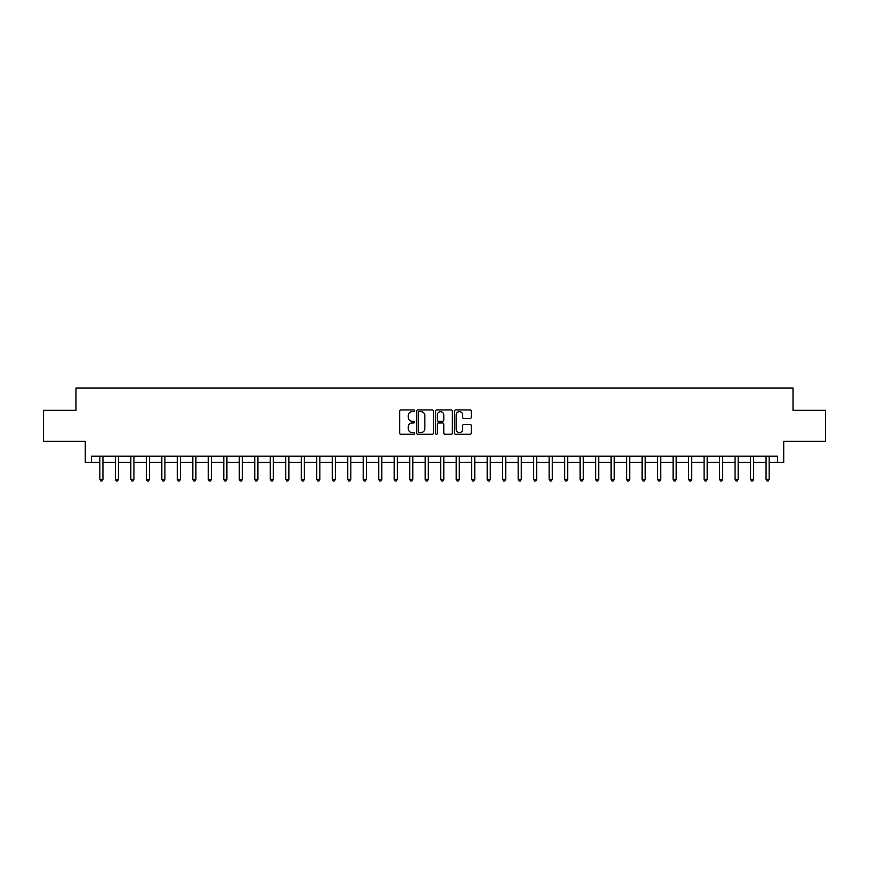 <?xml version="1.0" encoding="UTF-8"?>
<svg xmlns="http://www.w3.org/2000/svg" width="869" height="869" viewBox="0 0 869 869"><rect width="100%" height="100%" fill="white"/><g stroke="black" fill="none" stroke-linecap="round" stroke-linejoin="round"><path stroke-width="1.3" d="M414.665 410.787A0.847 0.847 0 0 0 413.818 409.94L400.891 409.94A1.217 1.217 0 0 0 399.675 411.156L399.675 433.055A1.217 1.217 0 0 0 400.891 434.272L413.818 434.272A0.847 0.847 0 0 0 414.665 433.425A0.847 0.847 0 0 0 413.818 432.566L412.145 432.566A3.889 3.889 0 0 1 408.256 428.678L408.256 426.853A3.889 3.889 0 0 1 412.145 422.953L413.818 422.953A0.847 0.847 0 0 0 414.665 422.106A0.847 0.847 0 0 0 413.818 421.259L412.145 421.259A3.889 3.889 0 0 1 408.256 417.359L408.256 415.534A3.889 3.889 0 0 1 412.145 411.645L413.818 411.645A0.847 0.847 0 0 0 414.665 410.787M470.053 418.521A1.217 1.217 0 0 0 471.27 417.305L471.27 411.156A1.217 1.217 0 0 0 470.053 409.94L455.704 409.94A1.217 1.217 0 0 0 454.487 411.156L454.487 433.055A1.217 1.217 0 0 0 455.704 434.272L470.053 434.272A1.217 1.217 0 0 0 471.27 433.055L471.27 425.636A1.217 1.217 0 0 0 470.053 424.42L463.916 424.42A1.217 1.217 0 0 0 462.699 425.636L462.699 429.319A3.259 3.259 0 0 1 459.44 432.566A3.259 3.259 0 0 1 456.182 429.319L456.182 414.893A3.259 3.259 0 0 1 459.44 411.645A3.259 3.259 0 0 1 462.699 414.893L462.699 417.305A1.217 1.217 0 0 0 463.916 418.521L470.053 418.521M91.484 462.384L91.484 456.192L777.516 456.192L777.516 462.384L783.719 462.384L783.719 441.322L825.55 441.322L825.55 410.331L793.017 410.331L793.017 388.019L75.983 388.019L75.983 410.331L43.45 410.331L43.45 441.322L85.281 441.322L85.281 462.384L99.848 462.384M433.435 411.156A1.217 1.217 0 0 0 432.219 409.94L417.859 409.94A1.217 1.217 0 0 0 416.642 411.156L416.642 433.055A1.217 1.217 0 0 0 417.859 434.272L432.219 434.272A1.217 1.217 0 0 0 433.435 433.055L433.435 411.156M436.781 409.94L451.141 409.94A1.217 1.217 0 0 1 452.358 411.156L452.358 433.055A1.217 1.217 0 0 1 451.141 434.272L444.993 434.272A1.217 1.217 0 0 1 443.777 433.055L443.777 424.17A1.217 1.217 0 0 0 442.56 422.953L438.487 422.953A1.217 1.217 0 0 0 437.27 424.17L437.27 433.425A0.847 0.847 0 0 1 436.412 434.272A0.847 0.847 0 0 1 435.565 433.425L435.565 411.156A1.217 1.217 0 0 1 436.781 409.94M102.944 462.384L115.338 462.384M118.434 462.384L130.828 462.384M133.935 462.384L146.329 462.384M149.425 462.384L161.819 462.384M164.914 462.384L177.309 462.384M180.415 462.384L192.809 462.384M195.905 462.384L208.299 462.384M211.395 462.384L223.789 462.384M226.885 462.384L239.29 462.384M242.386 462.384L254.78 462.384M257.876 462.384L270.27 462.384M273.366 462.384L285.76 462.384M288.866 462.384L301.261 462.384M304.356 462.384L316.75 462.384M319.846 462.384L332.24 462.384M335.347 462.384L347.741 462.384M350.837 462.384L363.231 462.384M366.327 462.384L378.721 462.384M381.828 462.384L394.222 462.384M397.318 462.384L409.712 462.384M412.808 462.384L425.202 462.384M428.298 462.384L440.702 462.384M443.798 462.384L456.192 462.384M459.288 462.384L471.682 462.384M474.778 462.384L487.172 462.384M490.279 462.384L502.673 462.384M505.769 462.384L518.163 462.384M521.259 462.384L533.653 462.384M536.76 462.384L549.154 462.384M552.249 462.384L564.644 462.384M567.739 462.384L580.134 462.384M583.24 462.384L595.634 462.384M598.73 462.384L611.124 462.384M614.22 462.384L626.614 462.384M629.71 462.384L642.115 462.384M645.211 462.384L657.605 462.384M660.701 462.384L673.095 462.384M676.191 462.384L688.585 462.384M691.691 462.384L704.086 462.384M707.181 462.384L719.575 462.384M722.671 462.384L735.065 462.384M738.172 462.384L750.566 462.384M753.662 462.384L766.056 462.384M769.152 462.384L777.516 462.384M419.206 411.645A0.847 0.847 0 0 0 418.347 412.493L418.347 431.719A0.847 0.847 0 0 0 419.206 432.566L420.965 432.566A3.889 3.889 0 0 0 424.854 428.678L424.854 415.534A3.889 3.889 0 0 0 420.965 411.645L419.206 411.645M443.777 414.958A3.259 3.259 0 0 0 440.518 411.7A3.259 3.259 0 0 0 437.27 414.958L437.27 420.042A1.217 1.217 0 0 0 438.487 421.259L442.56 421.259A1.217 1.217 0 0 0 443.777 420.042L443.777 414.958M103.096 456.192L103.031 456.344A1.238 1.238 0 0 0 102.944 456.812L102.944 479.373L99.848 479.373L99.848 456.812A1.238 1.238 0 0 0 99.761 456.344L99.696 456.192M102.944 479.373L102.01 480.981L100.771 480.981L99.848 479.373M118.586 456.192L118.532 456.344A1.238 1.238 0 0 0 118.434 456.812L118.434 479.373L115.338 479.373L115.338 456.812A1.238 1.238 0 0 0 115.251 456.344L115.186 456.192M118.434 479.373L117.511 480.981L116.272 480.981L115.338 479.373M134.087 456.192L134.022 456.344A1.238 1.238 0 0 0 133.935 456.812L133.935 479.373L130.828 479.373L130.828 456.812A1.238 1.238 0 0 0 130.741 456.344L130.676 456.192M133.935 479.373L133 480.981L131.762 480.981L130.828 479.373M149.577 456.192L149.511 456.344A1.238 1.238 0 0 0 149.425 456.812L149.425 479.373L146.329 479.373L146.329 456.812A1.238 1.238 0 0 0 146.231 456.344L146.177 456.192M149.425 479.373L148.49 480.981L147.252 480.981L146.329 479.373M165.067 456.192L165.001 456.344A1.238 1.238 0 0 0 164.914 456.812L164.914 479.373L161.819 479.373L161.819 456.812A1.238 1.238 0 0 0 161.732 456.344L161.667 456.192M164.914 479.373L163.991 480.981L162.753 480.981L161.819 479.373M180.567 456.192L180.502 456.344A1.238 1.238 0 0 0 180.415 456.812L180.415 479.373L177.309 479.373L177.309 456.812A1.238 1.238 0 0 0 177.222 456.344L177.157 456.192M180.415 479.373L179.481 480.981L178.243 480.981L177.309 479.373M196.057 456.192L195.992 456.344A1.238 1.238 0 0 0 195.905 456.812L195.905 479.373L192.809 479.373L192.809 456.812A1.238 1.238 0 0 0 192.712 456.344L192.657 456.192M195.905 479.373L194.971 480.981L193.733 480.981L192.809 479.373M211.547 456.192L211.482 456.344A1.238 1.238 0 0 0 211.395 456.812L211.395 479.373L208.299 479.373L208.299 456.812A1.238 1.238 0 0 0 208.212 456.344L208.147 456.192M211.395 479.373L210.472 480.981L209.223 480.981L208.299 479.373M227.048 456.192L226.983 456.344A1.238 1.238 0 0 0 226.885 456.812L226.885 479.373L223.789 479.373L223.789 456.812A1.238 1.238 0 0 0 223.702 456.344L223.637 456.192M226.885 479.373L225.962 480.981L224.723 480.981L223.789 479.373M242.538 456.192L242.473 456.344A1.238 1.238 0 0 0 242.386 456.812L242.386 479.373L239.29 479.373L239.29 456.812A1.238 1.238 0 0 0 239.192 456.344L239.127 456.192M242.386 479.373L241.452 480.981L240.213 480.981L239.29 479.373M258.028 456.192L257.963 456.344A1.238 1.238 0 0 0 257.876 456.812L257.876 479.373L254.78 479.373L254.78 456.812A1.238 1.238 0 0 0 254.693 456.344L254.628 456.192M257.876 479.373L256.952 480.981L255.703 480.981L254.78 479.373M273.518 456.192L273.463 456.344A1.238 1.238 0 0 0 273.366 456.812L273.366 479.373L270.27 479.373L270.27 456.812A1.238 1.238 0 0 0 270.183 456.344L270.118 456.192M273.366 479.373L272.442 480.981L271.204 480.981L270.27 479.373M289.019 456.192L288.953 456.344A1.238 1.238 0 0 0 288.866 456.812L288.866 479.373L285.76 479.373L285.76 456.812A1.238 1.238 0 0 0 285.673 456.344L285.608 456.192M288.866 479.373L287.932 480.981L286.694 480.981L285.76 479.373M304.508 456.192L304.443 456.344A1.238 1.238 0 0 0 304.356 456.812L304.356 479.373L301.261 479.373L301.261 456.812A1.238 1.238 0 0 0 301.174 456.344L301.108 456.192M304.356 479.373L303.422 480.981L302.184 480.981L301.261 479.373M319.998 456.192L319.944 456.344A1.238 1.238 0 0 0 319.846 456.812L319.846 479.373L316.75 479.373L316.75 456.812A1.238 1.238 0 0 0 316.664 456.344L316.598 456.192M319.846 479.373L318.923 480.981L317.685 480.981L316.75 479.373M335.499 456.192L335.434 456.344A1.238 1.238 0 0 0 335.347 456.812L335.347 479.373L332.24 479.373L332.24 456.812A1.238 1.238 0 0 0 332.154 456.344L332.088 456.192M335.347 479.373L334.413 480.981L333.175 480.981L332.24 479.373M350.989 456.192L350.924 456.344A1.238 1.238 0 0 0 350.837 456.812L350.837 479.373L347.741 479.373L347.741 456.812A1.238 1.238 0 0 0 347.643 456.344L347.589 456.192M350.837 479.373L349.903 480.981L348.665 480.981L347.741 479.373M366.479 456.192L366.414 456.344A1.238 1.238 0 0 0 366.327 456.812L366.327 479.373L363.231 479.373L363.231 456.812A1.238 1.238 0 0 0 363.144 456.344L363.079 456.192M366.327 479.373L365.404 480.981L364.165 480.981L363.231 479.373M381.98 456.192L381.915 456.344A1.238 1.238 0 0 0 381.828 456.812L381.828 479.373L378.721 479.373L378.721 456.812A1.238 1.238 0 0 0 378.634 456.344L378.569 456.192M381.828 479.373L380.894 480.981L379.655 480.981L378.721 479.373M397.47 456.192L397.405 456.344A1.238 1.238 0 0 0 397.318 456.812L397.318 479.373L394.222 479.373L394.222 456.812A1.238 1.238 0 0 0 394.124 456.344L394.07 456.192M397.318 479.373L396.383 480.981L395.145 480.981L394.222 479.373M412.96 456.192L412.894 456.344A1.238 1.238 0 0 0 412.808 456.812L412.808 479.373L409.712 479.373L409.712 456.812A1.238 1.238 0 0 0 409.625 456.344L409.56 456.192M412.808 479.373L411.884 480.981L410.635 480.981L409.712 479.373M428.46 456.192L428.395 456.344A1.238 1.238 0 0 0 428.298 456.812L428.298 479.373L425.202 479.373L425.202 456.812A1.238 1.238 0 0 0 425.115 456.344L425.05 456.192M428.298 479.373L427.374 480.981L426.136 480.981L425.202 479.373M443.95 456.192L443.885 456.344A1.238 1.238 0 0 0 443.798 456.812L443.798 479.373L440.702 479.373L440.702 456.812A1.238 1.238 0 0 0 440.605 456.344L440.54 456.192M443.798 479.373L442.864 480.981L441.626 480.981L440.702 479.373M459.44 456.192L459.375 456.344A1.238 1.238 0 0 0 459.288 456.812L459.288 479.373L456.192 479.373L456.192 456.812A1.238 1.238 0 0 0 456.106 456.344L456.04 456.192M459.288 479.373L458.365 480.981L457.116 480.981L456.192 479.373M474.93 456.192L474.876 456.344A1.238 1.238 0 0 0 474.778 456.812L474.778 479.373L471.682 479.373L471.682 456.812A1.238 1.238 0 0 0 471.595 456.344L471.53 456.192M474.778 479.373L473.855 480.981L472.617 480.981L471.682 479.373M490.431 456.192L490.366 456.344A1.238 1.238 0 0 0 490.279 456.812L490.279 479.373L487.172 479.373L487.172 456.812A1.238 1.238 0 0 0 487.085 456.344L487.02 456.192M490.279 479.373L489.345 480.981L488.106 480.981L487.172 479.373M505.921 456.192L505.856 456.344A1.238 1.238 0 0 0 505.769 456.812L505.769 479.373L502.673 479.373L502.673 456.812A1.238 1.238 0 0 0 502.586 456.344L502.521 456.192M505.769 479.373L504.835 480.981L503.596 480.981L502.673 479.373M521.411 456.192L521.357 456.344A1.238 1.238 0 0 0 521.259 456.812L521.259 479.373L518.163 479.373L518.163 456.812A1.238 1.238 0 0 0 518.076 456.344L518.011 456.192M521.259 479.373L520.335 480.981L519.097 480.981L518.163 479.373M536.912 456.192L536.846 456.344A1.238 1.238 0 0 0 536.76 456.812L536.76 479.373L533.653 479.373L533.653 456.812A1.238 1.238 0 0 0 533.566 456.344L533.501 456.192M536.76 479.373L535.825 480.981L534.587 480.981L533.653 479.373M552.402 456.192L552.336 456.344A1.238 1.238 0 0 0 552.249 456.812L552.249 479.373L549.154 479.373L549.154 456.812A1.238 1.238 0 0 0 549.056 456.344L549.002 456.192M552.249 479.373L551.315 480.981L550.077 480.981L549.154 479.373M567.891 456.192L567.826 456.344A1.238 1.238 0 0 0 567.739 456.812L567.739 479.373L564.644 479.373L564.644 456.812A1.238 1.238 0 0 0 564.557 456.344L564.492 456.192M567.739 479.373L566.816 480.981L565.578 480.981L564.644 479.373M583.392 456.192L583.327 456.344A1.238 1.238 0 0 0 583.24 456.812L583.24 479.373L580.134 479.373L580.134 456.812A1.238 1.238 0 0 0 580.047 456.344L579.981 456.192M583.24 479.373L582.306 480.981L581.068 480.981L580.134 479.373M598.882 456.192L598.817 456.344A1.238 1.238 0 0 0 598.73 456.812L598.73 479.373L595.634 479.373L595.634 456.812A1.238 1.238 0 0 0 595.537 456.344L595.482 456.192M598.73 479.373L597.796 480.981L596.558 480.981L595.634 479.373M614.372 456.192L614.307 456.344A1.238 1.238 0 0 0 614.22 456.812L614.22 479.373L611.124 479.373L611.124 456.812A1.238 1.238 0 0 0 611.037 456.344L610.972 456.192M614.22 479.373L613.297 480.981L612.048 480.981L611.124 479.373M629.873 456.192L629.808 456.344A1.238 1.238 0 0 0 629.71 456.812L629.71 479.373L626.614 479.373L626.614 456.812A1.238 1.238 0 0 0 626.527 456.344L626.462 456.192M629.71 479.373L628.787 480.981L627.548 480.981L626.614 479.373M645.363 456.192L645.298 456.344A1.238 1.238 0 0 0 645.211 456.812L645.211 479.373L642.115 479.373L642.115 456.812A1.238 1.238 0 0 0 642.017 456.344L641.952 456.192M645.211 479.373L644.277 480.981L643.038 480.981L642.115 479.373M660.853 456.192L660.788 456.344A1.238 1.238 0 0 0 660.701 456.812L660.701 479.373L657.605 479.373L657.605 456.812A1.238 1.238 0 0 0 657.518 456.344L657.453 456.192M660.701 479.373L659.777 480.981L658.528 480.981L657.605 479.373M676.343 456.192L676.288 456.344A1.238 1.238 0 0 0 676.191 456.812L676.191 479.373L673.095 479.373L673.095 456.812A1.238 1.238 0 0 0 673.008 456.344L672.943 456.192M676.191 479.373L675.267 480.981L674.029 480.981L673.095 479.373M691.843 456.192L691.778 456.344A1.238 1.238 0 0 0 691.691 456.812L691.691 479.373L688.585 479.373L688.585 456.812A1.238 1.238 0 0 0 688.498 456.344L688.433 456.192M691.691 479.373L690.757 480.981L689.519 480.981L688.585 479.373M707.333 456.192L707.268 456.344A1.238 1.238 0 0 0 707.181 456.812L707.181 479.373L704.086 479.373L704.086 456.812A1.238 1.238 0 0 0 703.999 456.344L703.933 456.192M707.181 479.373L706.247 480.981L705.009 480.981L704.086 479.373M722.823 456.192L722.769 456.344A1.238 1.238 0 0 0 722.671 456.812L722.671 479.373L719.575 479.373L719.575 456.812A1.238 1.238 0 0 0 719.489 456.344L719.423 456.192M722.671 479.373L721.748 480.981L720.51 480.981L719.575 479.373M738.324 456.192L738.259 456.344A1.238 1.238 0 0 0 738.172 456.812L738.172 479.373L735.065 479.373L735.065 456.812A1.238 1.238 0 0 0 734.978 456.344L734.913 456.192M738.172 479.373L737.238 480.981L736 480.981L735.065 479.373M753.814 456.192L753.749 456.344A1.238 1.238 0 0 0 753.662 456.812L753.662 479.373L750.566 479.373L750.566 456.812A1.238 1.238 0 0 0 750.468 456.344L750.414 456.192M753.662 479.373L752.728 480.981L751.489 480.981L750.566 479.373M769.304 456.192L769.239 456.344A1.238 1.238 0 0 0 769.152 456.812L769.152 479.373L766.056 479.373L766.056 456.812A1.238 1.238 0 0 0 765.969 456.344L765.904 456.192M769.152 479.373L768.229 480.981L766.99 480.981L766.056 479.373"/></g></svg>
